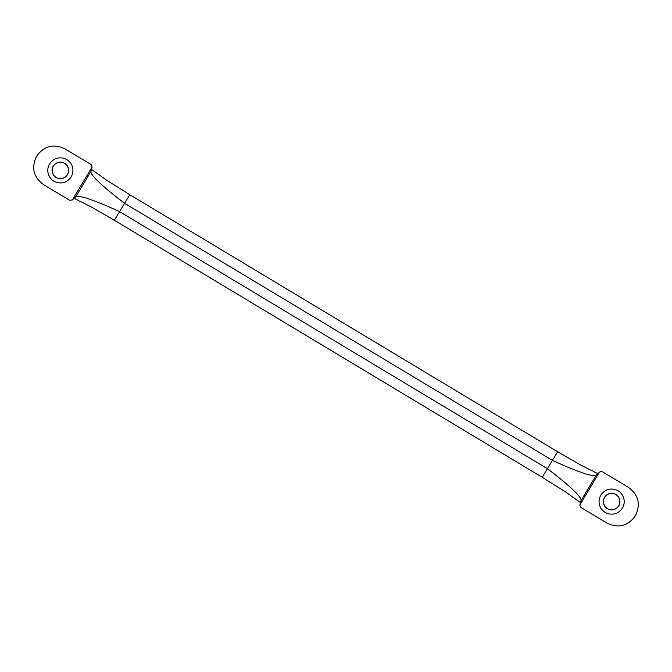 <?xml version="1.0" encoding="UTF-8"?>
<svg xmlns="http://www.w3.org/2000/svg" width="672" height="672" viewBox="0 0 672 672"><rect width="100%" height="100%" fill="white"/><g stroke="black" fill="none" stroke-linecap="round" stroke-linejoin="round"><path stroke-width="1.01" d="M579.919 504.924L599.113 472.693L600.424 471.618L602.566 471.828L628.404 487.351C638.501 494.844 640.853 504.26 635.468 515.609L635.191 516.071C627.698 526.151 618.282 528.494 606.934 523.102L580.692 507.284L579.877 505.294L580.919 500.741C582.952 497.389 565.841 482.689 547.42 468.703L542.245 477.313L565.001 491.56L580.978 502.916M604.598 497.372A8.215 8.215 0 0 1 615.871 494.567A8.215 8.215 0 0 1 618.677 505.84L618.744 505.873A8.291 8.291 0 0 0 609.773 493.525A8.291 8.291 0 0 0 604.531 497.339L604.598 497.372A8.215 8.215 0 0 0 607.412 508.645A8.215 8.215 0 0 0 618.677 505.84M600.869 495.138A12.558 12.558 0 0 0 614.468 513.845A12.558 12.558 0 0 0 623.876 498.775A12.558 12.558 0 0 0 600.869 495.138M618.744 505.873A8.291 8.291 0 0 1 604.934 506.478A8.291 8.291 0 0 1 604.531 497.339M580.205 504.26L580.919 500.741L596.45 474.886L599.676 472.046M129.755 194.687L557.609 451.744L552.434 460.362L124.58 203.297L129.755 194.687L106.999 180.44L91.022 169.084M599.222 472.601L596.45 474.886C594.443 478.254 573.434 470.047 552.434 460.362L547.42 468.703L119.566 211.638L114.4 220.24L91.123 206.85L73.601 198.08M72.778 199.399L75.55 197.114C77.557 193.746 98.566 201.953 119.566 211.638L124.58 203.297C106.159 189.311 89.048 174.611 91.081 171.259L92.081 167.076L72.324 199.954L75.55 197.114L91.081 171.259L91.795 167.74M72.324 199.954L69.653 200.29L43.596 184.649C33.499 177.156 31.147 167.74 36.532 156.391L36.809 155.929C44.302 145.849 53.718 143.506 65.066 148.898L91.115 164.556L92.081 167.076M52.357 172.536A8.291 8.291 0 0 0 67.469 174.661L67.402 174.628A8.215 8.215 0 0 0 64.588 163.355A8.215 8.215 0 0 0 53.323 166.16L53.256 166.127A8.291 8.291 0 0 0 52.357 172.536M53.256 166.127A8.291 8.291 0 0 1 68.368 168.252A8.291 8.291 0 0 1 67.469 174.661M67.402 174.628A8.215 8.215 0 0 1 56.129 177.433A8.215 8.215 0 0 1 53.323 166.16M72.492 167.143A12.558 12.558 0 0 1 58.615 182.834A12.558 12.558 0 0 1 57.112 158.264A12.558 12.558 0 0 1 72.492 167.143M114.391 220.256L542.245 477.313M557.609 451.744L580.877 465.15L598.399 473.92"/></g></svg>
